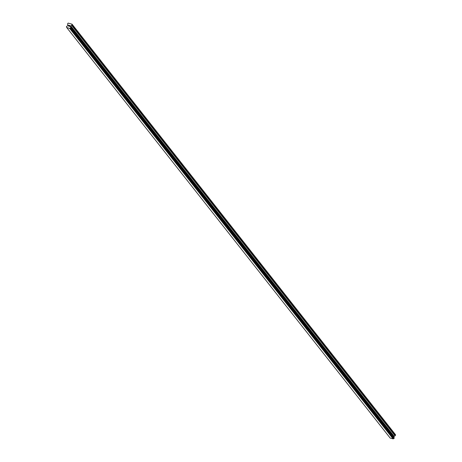 <?xml version="1.0" encoding="UTF-8"?>
<svg xmlns="http://www.w3.org/2000/svg" width="462" height="462" viewBox="0 0 462 462"><rect width="100%" height="100%" fill="white"/><g stroke="black" fill="none" stroke-linecap="round" stroke-linejoin="round"><path stroke-width="0.69" d="M69.583 26.363L69.727 26.022L69.15 26.242L69.583 26.363M69.75 25.964L69.901 25.618L69.756 25.964M69.901 25.618L69.462 25.497L69.901 25.618M69.981 25.577L69.491 25.445L69.981 25.577L69.618 26.438L69.127 26.299M68.878 25.988L68.393 26.051M68.665 25.618L69.057 25.387L68.665 25.618M69.057 25.387L68.595 25.26L69.057 25.387M69.202 25.364L68.619 25.202L69.202 25.364L68.457 25.843L68.734 26.086L68.422 25.918M70.721 25.866L70.484 26.715A0.526 0.456 141.8 0 0 70.663 27.2L70.721 27.847L70.282 28.107A0.526 0.456 141.8 0 0 69.774 28.396L66.736 27.553A0.526 0.456 141.8 0 0 66.557 27.073L66.407 26.646L66.938 26.167A0.526 0.456 141.8 0 0 67.452 25.872L67.908 25.179L67.533 23.989L68.139 23.1L72.049 24.186L71.847 25.191L70.721 25.866L394.15 436.336L395.276 435.66L395.478 434.655L72.049 24.186M393.907 437.427A0.526 0.456 141.8 0 1 393.913 437.185L394.15 436.336M70.495 26.565L393.924 437.035L70.501 26.571M394.132 437.855L70.709 27.258M66.759 27.593L390.211 438.097L393.202 438.865A0.526 0.456 141.8 0 1 393.711 438.577L394.23 437.982L70.813 27.529L394.23 437.982M69.687 28.425L393.116 438.9M69.698 28.419L393.133 438.894M69.774 28.396L393.202 438.865M70.484 26.715L393.913 437.185M72.164 24.446L395.593 434.915M70.282 28.107L393.711 438.577M70.403 28.038L393.832 438.513M70.432 28.003L393.861 438.473M70.547 27.934L393.976 438.409M70.594 27.934L394.022 438.409M70.721 27.847L394.15 438.317M70.813 27.622L394.242 438.097M70.703 27.356L394.132 437.832M70.715 27.31L394.144 437.785M70.455 26.484L393.89 436.96M70.461 26.392L393.89 436.867M70.651 25.936L394.08 436.411M71.679 25.37L395.108 435.845M71.847 25.191L395.276 435.66M70.692 27.223L394.126 437.699"/></g></svg>
